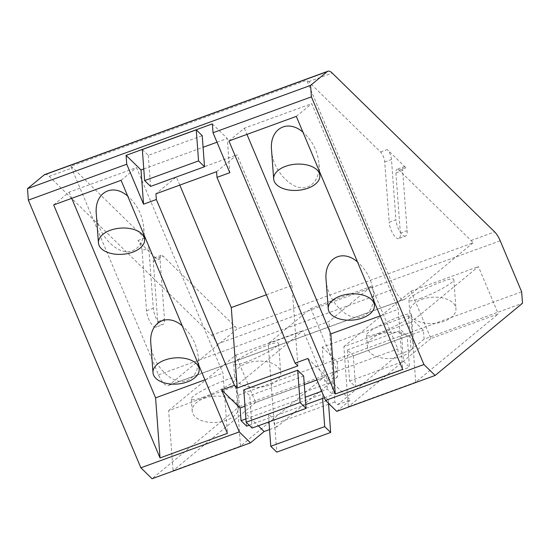 <?xml version="1.0" encoding="UTF-8"?>
<svg xmlns="http://www.w3.org/2000/svg" width="550" height="550" viewBox="0 0 550 550"><rect width="100%" height="100%" fill="white"/><g stroke="black" fill="none" stroke-linecap="round" stroke-linejoin="round"><path stroke-width="0.41" stroke-dasharray="2.75 2.06" d="M326.088 279.806C327.058 301.125 348.294 322.623 362.402 316.566C370.329 313.108 374.034 305.387 373.526 293.397C372.151 280.651 366.809 270.16 357.493 261.931M473.034 242.846L404.958 299.104A15.434 5.686 -110 0 1 404.312 299.482A15.434 5.686 -110 0 1 394.405 288.791L306.735 80.224A15.434 5.686 -110 0 1 308.632 81.682L380.531 151.986A7.714 2.839 -110 0 1 384.725 161.975L389.187 222.214L395.924 219.752L391.469 159.514A7.714 2.839 -110 0 0 387.269 149.524L405.914 167.764A7.714 2.839 -110 0 0 403.741 166.849L396.997 169.311A7.714 2.839 -110 0 1 399.176 170.218L471.075 240.529A15.434 5.686 -110 0 1 473.034 242.846L237.139 328.921L169.063 385.179A15.434 5.686 -110 0 1 168.417 385.557A15.434 5.686 -110 0 1 158.51 374.866L70.84 166.299L306.735 80.224M371.511 286.309L310.853 308.44L268.207 343.681L328.866 321.551L371.511 286.309L397.829 348.92L398.255 354.612L337.611 404.717L334.812 401.981L328.866 321.551M44.797 174.542A15.434 5.686 -110 0 1 49.149 176.357L211.585 335.204A15.434 5.686 -110 0 1 217.133 344.08L238.576 395.086L239.429 406.546L152.054 478.748M70.84 166.299A15.434 5.686 -110 0 1 72.737 167.75L144.636 238.061A7.714 2.839 -110 0 1 148.83 248.05L153.292 308.282A11.578 4.263 -110 0 0 157.046 319.873A11.578 4.263 -110 0 0 162.848 324.631L156.111 327.092A11.578 4.263 -110 0 1 150.301 322.327A11.578 4.263 -110 0 1 146.547 310.743L142.093 250.504L148.83 248.05M310.853 308.44L337.171 371.051L337.59 376.743L324.789 381.418L322.252 347.174L408.526 315.7L423.438 330.289L424.098 339.164L522.5 303.256M337.59 376.743L276.952 426.855L274.154 424.119L268.207 343.681M269.548 429.557L276.952 426.855M239.429 406.546L337.831 370.638L324.789 381.418M168.644 410.609L235.785 355.128L255.674 402.449L323.077 377.857L240.488 446.098L173.085 470.697L168.644 410.609L236.039 386.018L303.181 330.536L323.077 377.857M255.674 402.449L173.085 470.697M322.252 347.174L337.171 361.763L423.438 330.289M337.171 361.763L337.831 370.638M238.576 395.086L521.654 291.803M161.102 255.386L154.364 257.847A7.714 2.839 -110 0 0 153.278 261.449L157.74 321.688L164.478 319.227L160.022 258.988A7.714 2.839 -110 0 1 161.102 255.386A7.714 2.839 -110 0 1 163.281 256.293L235.173 326.597A15.434 5.686 -110 0 1 237.139 328.921M143.77 168.933L203.081 147.29M216.996 142.216L227.281 138.463L229.811 172.7M212.362 123.874L227.281 138.463M142.333 149.511L148.301 155.347L202.221 135.671M246.627 426.154L245.685 413.476L258.301 425.81M353.286 355.802L355.582 386.87L349.614 381.033L347.318 349.965L353.286 355.802L407.199 336.126L409.502 367.194L403.535 361.357L401.232 330.289L407.199 336.126M347.318 349.965L401.232 330.289M179.802 185.103L176.364 176.928L155.925 193.82M216.59 171.683L237.022 154.797L176.364 176.928M266.365 294.786L291.947 285.45L237.022 154.797M291.947 285.45L297.894 365.881M334.812 401.981L329.223 404.023M328.584 404.257L274.154 424.119M337.171 371.051L397.829 348.92M164.478 319.227A11.578 4.263 -110 0 1 162.848 324.631M395.918 172.913L402.655 170.452L407.11 230.691A11.578 4.263 -110 0 1 405.487 236.094L398.75 238.556A11.578 4.263 -110 0 0 400.373 233.152L395.918 172.913A7.714 2.839 -110 0 1 396.997 169.311M398.75 238.556A11.578 4.263 -110 0 1 392.941 233.798A11.578 4.263 -110 0 1 389.187 222.214M324.424 397.767L332.894 394.68L331.959 381.996L350.419 400.049L336.724 411.359M249.226 425.205L305.772 404.573M245.685 413.476L331.959 381.996M321.688 391.256L327.305 389.207L332.894 394.68M245.926 418.901L305.229 397.258M316.938 379.961L326.363 376.523L327.305 389.207M244.984 406.216L304.294 384.581M307.904 358.476L326.363 376.523M243.774 389.881L249.741 395.718L252.134 428.058M303.662 376.042L249.741 395.718M337.611 404.717L350.419 400.049M268.978 421.912L268.393 413.951L274.354 419.788L276.753 452.127M268.393 413.951L322.307 394.281L328.274 400.111L274.354 419.788M322.616 398.427L322.307 394.281M328.274 400.111L328.515 403.329M424.098 339.164L411.056 349.938L408.526 315.7M411.056 349.938L398.255 354.612M148.301 155.347L150.597 186.416M355.582 386.87L409.502 367.194M349.614 381.033L403.535 361.357M235.785 355.128L303.181 330.536M53.68 204.923L69.128 192.156L136.524 167.564L222.991 373.257L227.432 433.338M121.076 180.324L136.524 167.564M69.128 192.156L71.72 198.337M204.944 379.837L222.991 373.257M150.858 343.743C151.821 365.062 173.058 386.567 187.165 380.504C195.092 377.053 198.798 369.332 198.289 357.335C196.914 344.589 191.572 334.097 182.256 325.868M96.305 213.978C97.267 235.29 118.511 256.795 132.619 250.731C140.539 247.28 144.251 239.559 143.743 227.569C142.361 214.816 137.019 204.325 127.71 196.096M240.488 446.098L236.039 386.018M203.988 396.956C196.02 399.788 191.792 400.503 191.311 399.087C189.853 394.529 236.94 373.12 236.232 378.661C237.029 381.198 218.171 391.902 203.988 396.956M246.352 361.955C238.377 364.788 234.156 365.496 233.674 364.079C232.21 359.528 279.304 338.113 278.589 343.661C279.393 346.197 260.535 356.895 246.352 361.955M343.881 346.672L411.022 291.191L430.911 338.511L498.307 313.919L415.724 382.161L348.322 406.752L343.881 346.672L411.276 322.08L478.418 266.599L498.307 313.919M411.022 291.191L478.418 266.599M228.917 140.979L244.365 128.219L311.761 103.627L398.228 309.313L402.669 369.394M296.312 116.387L311.761 103.627M244.365 128.219L246.957 134.399M380.181 315.899L398.228 309.313M271.542 150.033C272.504 171.353 293.748 192.857 307.856 186.794C315.776 183.343 319.488 175.615 318.972 163.625C317.597 150.879 312.256 140.387 302.947 132.158M415.724 382.161L411.276 322.08M379.225 333.011C371.257 335.851 367.029 336.559 366.547 335.143C365.09 330.591 412.177 309.176 411.469 314.717C412.266 317.261 393.408 327.958 379.225 333.011M421.589 298.011C413.614 300.843 409.393 301.558 408.904 300.142C407.447 295.584 454.534 274.175 453.826 279.716C454.63 282.253 435.765 292.957 421.589 298.011M430.911 338.511L348.322 406.752M402.655 170.452A7.714 2.839 -110 0 1 403.741 166.849M405.487 236.094A11.578 4.263 -110 0 1 399.678 231.337A11.578 4.263 -110 0 1 395.924 219.752M142.093 250.504A7.714 2.839 -110 0 0 137.892 240.522L156.544 258.754L163.281 256.293M157.74 321.688A11.578 4.263 -110 0 1 156.111 327.092M154.364 257.847A7.714 2.839 -110 0 1 156.544 258.754M246.455 363.364A23.148 13.117 -4.2 0 1 280.727 372.598A23.148 13.117 -4.2 0 1 258.61 387.386A23.148 13.117 -4.2 0 1 234.554 376.014A23.148 13.117 -4.2 0 1 246.455 363.364M204.098 398.365A23.148 13.117 -4.2 0 1 238.37 407.598A23.148 13.117 -4.2 0 1 216.253 422.393A23.148 13.117 -4.2 0 1 192.197 411.015A23.148 13.117 -4.2 0 1 204.098 398.365M421.692 299.42A23.148 13.117 -4.2 0 1 455.964 308.653A23.148 13.117 -4.2 0 1 433.847 323.448A23.148 13.117 -4.2 0 1 409.791 312.07A23.148 13.117 -4.2 0 1 421.692 299.42M379.328 334.428A23.148 13.117 -4.2 0 1 413.607 343.661A23.148 13.117 -4.2 0 1 391.49 358.449A23.148 13.117 -4.2 0 1 367.428 347.077A23.148 13.117 -4.2 0 1 379.328 334.428M169.063 385.179L404.958 299.104M399.176 170.218L405.914 167.764M380.531 151.986L387.269 149.524M308.632 81.682L332.221 73.074M471.075 240.529L494.663 231.921M49.149 176.357L72.737 167.75M217.133 344.08L500.211 240.79M211.585 335.204L235.173 326.597M158.51 374.866L394.405 288.791M400.373 233.152L407.11 230.691M384.725 161.975L391.469 159.514M153.278 261.449L160.022 258.988M146.547 310.743L153.292 308.282M137.892 240.522L144.636 238.061M374.124 301.489L373.526 293.397M404.312 299.482L168.417 385.557M233.674 364.079L234.554 376.014M278.589 343.661L280.727 372.598M191.311 399.087L192.197 411.015M236.232 378.661L238.37 407.598M408.904 300.142L409.791 312.07M453.826 279.716L455.964 308.653M366.547 335.143L367.428 347.077M411.469 314.717L413.607 343.661M144.341 235.661L143.743 227.569M198.887 365.427L198.289 357.335M319.577 171.717L318.972 163.625"/><path stroke-width="0.82" d="M357.493 261.931C341.962 248.394 323.95 258.651 326.088 279.806L328.233 308.743A23.148 13.117 175.8 0 0 362.512 317.976A23.148 13.117 175.8 0 0 374.406 305.326A23.148 13.117 175.8 0 0 350.35 293.947A23.148 13.117 175.8 0 0 328.233 308.743M307.959 188.203A23.148 13.117 175.8 0 0 319.859 175.553A23.148 13.117 175.8 0 0 295.804 164.182A23.148 13.117 175.8 0 0 273.68 178.97A23.148 13.117 175.8 0 0 307.959 188.203M332.221 73.074L494.663 231.921A15.434 5.686 -110 0 1 500.211 240.79L521.654 291.803L522.5 303.256L435.126 375.457L423.94 364.519L311.424 96.848L310.571 85.388L327.222 71.631A15.434 5.686 -110 0 1 327.869 71.252A15.434 5.686 -110 0 1 332.221 73.074M258.301 425.81L264.151 431.523L250.456 442.839L152.054 478.748L140.869 467.803L28.346 200.131L27.5 188.678L44.151 174.921A15.434 5.686 -110 0 1 44.797 174.542L327.869 71.252M27.5 188.678L310.571 85.388M28.346 200.131L126.748 164.23L126.094 155.354L141.013 169.943L143.77 168.933M179.802 185.103L231.289 307.581L237.236 388.011L297.894 365.881L295.096 363.144L217.009 177.375L229.811 172.7L213.022 132.749L212.362 123.874L126.094 155.354M213.022 132.749L311.424 96.848M237.236 388.011L234.438 385.282L221.636 389.95L240.096 408.004L241.031 420.681L246.627 426.154L249.226 425.205M234.438 385.282L156.351 199.506L155.925 193.82L216.59 171.683L217.009 177.375M141.013 169.943L143.543 204.181L156.351 199.506M143.543 204.181L126.748 164.23M140.869 467.803L239.271 431.901L221.636 389.95M160.036 457.93L227.432 433.338L121.076 180.324L53.68 204.923L160.036 457.93L155.588 397.849L204.944 379.837M250.456 442.839L239.271 431.901M264.151 431.523L269.548 429.557M203.081 147.29L216.996 142.216M204.518 166.746L150.597 186.416L144.629 180.586L142.333 149.511L196.254 129.841L202.221 135.671L204.518 166.746L198.55 160.909L196.254 129.841M329.223 404.023L328.584 404.257M231.289 307.581L266.365 294.786M305.772 404.573L324.424 397.767M241.031 420.681L245.926 418.901M305.229 397.258L321.688 391.256M240.096 408.004L244.984 406.216M304.294 384.581L316.938 379.961M435.126 375.457L336.724 411.359L325.538 400.421L307.904 358.476L295.096 363.144M306.054 408.382L252.134 428.058L246.166 422.221L243.774 389.881L297.694 370.212L303.662 376.042L306.054 408.382L300.087 402.545L297.694 370.212M246.166 422.221L300.087 402.545M328.515 403.329L330.667 432.451L324.699 426.614L322.616 398.427M268.978 421.912L270.786 446.291L276.753 452.127L330.667 432.451M270.786 446.291L324.699 426.614M144.629 180.586L198.55 160.909M71.72 198.337L155.588 397.849M182.256 325.868C166.733 312.331 148.713 322.589 150.858 343.743L152.996 372.68A23.148 13.117 175.8 0 0 187.275 381.913A23.148 13.117 175.8 0 0 199.176 369.263A23.148 13.117 175.8 0 0 175.113 357.892A23.148 13.117 175.8 0 0 152.996 372.68M127.71 196.096C112.179 182.559 94.16 192.816 96.305 213.978L98.443 242.914A23.148 13.117 175.8 0 0 132.722 252.147A23.148 13.117 175.8 0 0 144.623 239.498A23.148 13.117 175.8 0 0 120.567 228.119A23.148 13.117 175.8 0 0 98.443 242.914M296.312 116.387L228.917 140.979L335.273 393.993L402.669 369.394L296.312 116.387M246.957 134.399L330.825 333.912L380.181 315.899M302.947 132.158C287.416 118.621 269.397 128.879 271.542 150.033L273.68 178.97M330.825 333.912L335.273 393.993M325.538 400.421L423.94 364.519M44.151 174.921L327.222 71.631M374.406 305.326L374.124 301.489M144.623 239.498L144.341 235.661M199.176 369.263L198.887 365.427M319.859 175.553L319.577 171.717"/></g></svg>

